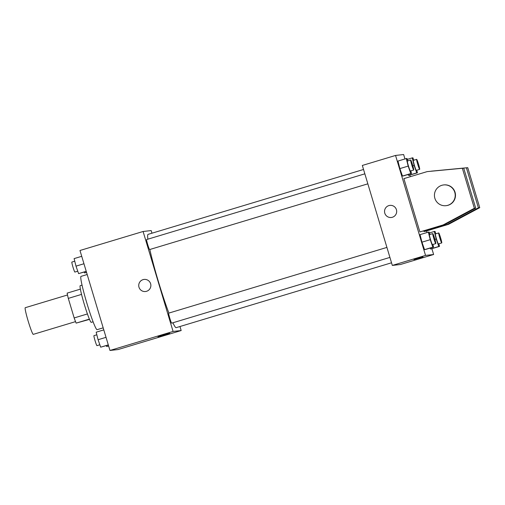 <?xml version="1.0" encoding="UTF-8"?>
<svg xmlns="http://www.w3.org/2000/svg" width="505" height="505" viewBox="0 0 505 505"><rect width="100%" height="100%" fill="white"/><g stroke="black" fill="none" stroke-linecap="round" stroke-linejoin="round"><path stroke-width="0.76" d="M67.518 294.977L25.25 307.703A13.919 1.067 73.2 0 0 28.185 321.155A13.919 1.067 73.2 0 0 33.279 334.36L75.542 321.628M89.499 319.387L76.154 323.112A18.691 1.433 73.2 0 1 74.166 317.942L68.301 298.386A18.691 1.433 73.2 0 1 67.159 293.121L80.383 289.138M89.385 319.128L76.154 323.112M81.545 294.396L68.301 298.386M87.415 313.946L74.166 317.942M93.09 321.792L91.254 322.348A19.139 1.471 -106.8 0 1 91.235 322.354A19.139 1.471 -106.8 0 1 84.291 304.319A19.139 1.471 -106.8 0 1 80.213 285.697L82.05 285.148M87.188 274.518L81.027 276.374A27.838 2.134 73.2 0 0 86.898 303.265A27.838 2.134 73.2 0 0 97.08 329.677L103.184 327.84M179.963 326.514L181.175 330.541L118.063 349.555L109.97 350.464L79.979 250.493L143.092 231.486L151.184 230.577L151.967 233.203M181.175 330.541L173.089 331.45L109.97 350.464M163.374 335.055L169.674 333.249L163.374 335.055M149.827 249.495A48.714 3.737 73.2 0 0 158.362 281.436A48.714 3.737 73.2 0 0 168.897 313.075M172.893 322.777A48.714 3.737 73.2 0 0 176.182 327.657L391.533 262.796M363.537 169.478L148.085 234.37A48.714 3.737 73.2 0 0 147.889 239.181M173.089 331.45L143.092 231.486M386.918 247.412L168.689 313.138A5.22 0.398 73.2 0 0 169.787 318.182A5.22 0.398 73.2 0 0 171.7 323.137L389.917 257.411M367.842 183.833L149.625 249.558A5.22 0.398 -106.8 0 1 147.738 244.673A5.22 0.398 -106.8 0 1 146.614 239.559L364.844 173.834M150.616 283.722A6.092 6.073 83.6 0 1 145.484 291.518A6.092 6.073 83.6 0 1 138.768 286.146A6.092 6.073 83.6 0 1 150.616 283.722M145.484 291.518A6.092 6.073 83.6 0 1 138.768 286.146A6.092 6.073 83.6 0 1 144.121 279.416M169.674 333.249L158.008 336.747M431.882 248.687L433.625 254.507L400.408 264.513L392.322 265.422L362.331 165.451L395.548 155.445L403.634 154.536L404.959 158.961M413.961 259.538L422.994 256.957L413.961 259.538M433.625 254.507L425.538 255.416L392.322 265.422M409.808 175.109L410.281 176.7M426.561 230.949L427.034 232.54M392.36 217.27A6.092 6.073 83.6 0 1 384.576 212.113A6.092 6.073 83.6 0 1 389.929 205.383A6.092 6.073 83.6 0 1 392.36 217.27M425.538 255.416L395.548 155.445M389.929 205.383A6.092 6.073 -96.4 0 0 384.576 212.113A6.092 6.073 -96.4 0 0 391.293 217.485M431.201 248.889L430.5 248.971L430.184 248.075L430.5 248.971L431.201 248.889L439.501 246.389L438.801 246.465L436.206 239.01L434.306 231.473L435.007 231.391L435.84 233.802M409.126 175.311L408.425 175.393L408.109 174.496L408.425 175.393L409.126 175.311L417.427 172.811L416.726 172.893L414.132 165.432L412.231 157.895L412.932 157.819L413.772 160.224M399.872 168.601L397.972 161.063L399.872 168.601L402.472 176.062L399.872 168.601L408.179 166.101L406.279 158.564L406.98 158.488L407.819 160.893M403.173 175.98L411.474 173.48L410.773 173.562L408.179 166.101M421.946 242.179L420.046 234.642L421.946 242.179L424.547 249.64L421.946 242.179L430.254 239.679L428.354 232.142L429.054 232.06L429.888 234.471M425.248 249.558L433.549 247.059L432.848 247.134L430.254 239.679M423.935 231.486L447.184 224.479L478.399 207.814L466.405 167.824L431.188 171.163L467.756 167.673L479.75 207.662L448.535 224.327L425.279 231.334L423.935 231.486L423.79 231.019M427.142 171.618L463.71 168.127L475.704 208.117L444.488 224.782L419.889 231.94L403.893 178.625L427.142 171.618L462.359 168.279L474.359 208.268L443.137 224.933L419.889 231.94M443.674 184.931L443.939 184.906A10.441 10.409 83.6 0 1 448.105 205.276A10.441 10.409 83.6 0 1 446.275 205.649L446.003 205.68A10.441 10.409 83.6 0 1 434.496 196.47A10.441 10.409 83.6 0 1 443.674 184.931A10.441 10.409 83.6 0 1 447.834 205.301A10.441 10.409 83.6 0 1 446.003 205.68M448.535 224.327L447.184 224.479M479.75 207.662L478.399 207.814M475.704 208.117L474.359 208.268M444.488 224.782L443.137 224.933M467.756 167.673L466.405 167.824M463.71 168.127L462.359 168.279M86.26 271.431L78.603 273.609L76.002 266.148L74.102 258.611L81.728 256.313M86.229 271.311L78.603 273.609M83.956 263.749L76.002 266.148M74.759 261.205L71.874 262.07A5.22 0.398 73.2 0 0 72.979 267.113A5.22 0.398 73.2 0 0 74.885 272.069L77.764 271.198M86.57 272.46L84.556 272.94L84.24 272.037M86.538 272.34L84.556 272.94M108.335 345.01L100.678 347.181L98.077 339.726L96.177 332.189L103.803 329.891M108.297 344.89L100.678 347.181M106.031 337.327L98.077 339.726M96.834 334.783L93.949 335.648A5.22 0.398 73.2 0 0 95.054 340.692A5.22 0.398 73.2 0 0 96.96 345.647L99.838 344.776M108.644 346.039L106.631 346.512L106.315 345.616M108.607 345.919L106.631 346.512M410.824 170.886L411.474 173.48M410.691 160.022L407.371 161.026A5.22 0.398 73.2 0 0 408.476 166.069A5.22 0.398 73.2 0 0 410.382 171.018L413.702 170.021A5.22 0.398 73.2 0 0 412.585 164.908A5.22 0.398 73.2 0 0 410.691 160.022A5.22 0.398 73.2 0 0 411.796 165.066A5.22 0.398 73.2 0 0 413.702 170.021M410.773 173.562L402.472 176.062M406.279 158.564L397.972 161.063M416.776 170.217L417.427 172.811M416.644 159.353L413.324 160.356A5.22 0.398 73.2 0 0 414.428 165.4A5.22 0.398 73.2 0 0 416.335 170.349L419.655 169.352A5.22 0.398 73.2 0 0 418.538 164.239A5.22 0.398 73.2 0 0 416.644 159.353A5.22 0.398 73.2 0 0 417.749 164.396A5.22 0.398 73.2 0 0 419.655 169.352M416.726 172.893L408.425 175.393M414.132 165.432L412.85 165.817M412.231 157.895L407.289 159.384M432.899 244.464L433.549 247.059M432.766 233.6L429.446 234.604A5.22 0.398 73.2 0 0 430.544 239.648A5.22 0.398 73.2 0 0 432.457 244.597L435.777 243.599A5.22 0.398 73.2 0 0 434.653 238.486A5.22 0.398 73.2 0 0 432.766 233.6A5.22 0.398 73.2 0 0 433.871 238.644A5.22 0.398 73.2 0 0 435.777 243.599M432.848 247.134L424.547 249.64M428.354 232.142L420.046 234.642M438.851 243.795L439.501 246.389M438.719 232.931L435.398 233.935A5.22 0.398 73.2 0 0 436.497 238.979A5.22 0.398 73.2 0 0 438.409 243.928L441.73 242.93A5.22 0.398 73.2 0 0 440.606 237.817A5.22 0.398 73.2 0 0 438.719 232.931A5.22 0.398 73.2 0 0 439.823 237.975A5.22 0.398 73.2 0 0 441.73 242.93M438.801 246.465L430.5 248.971M436.206 239.01L434.925 239.395M434.306 231.473L429.364 232.963"/></g></svg>
